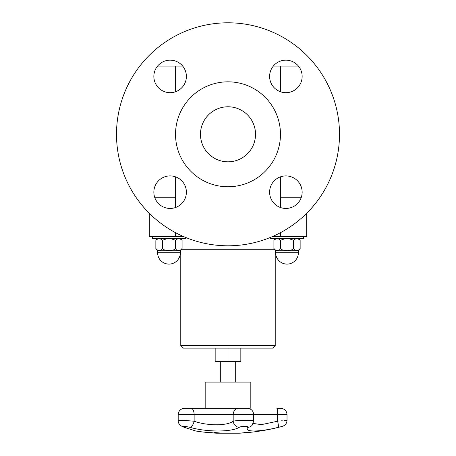 <?xml version="1.0" encoding="UTF-8"?>
<svg xmlns="http://www.w3.org/2000/svg" width="456" height="456" viewBox="0 0 456 456"><rect width="100%" height="100%" fill="white"/><g stroke="black" fill="none" stroke-linecap="round" stroke-linejoin="round"><path stroke-width="0.68" d="M215.169 348.11L215.169 361.648L240.831 361.648L240.831 348.11M185.569 408.348A0.524 0.359 90 0 0 185.541 408.342L205.177 408.342L205.177 382.088L250.823 382.088L250.823 408.342M212.063 432.733A209.11 70.703 90 0 1 211.242 432.733A209.726 207.092 90 0 1 211.014 432.733M211.242 432.784A209.749 206.722 -90 0 0 213.961 432.978A209.749 137.119 -90 0 1 212.16 432.784A209.161 70.72 90 0 1 211.242 432.784L211.242 432.733M208.894 432.59A209.749 206.859 -90 0 0 210.455 432.721A209.105 70.697 -90 0 0 211.601 432.721A209.749 137.473 -90 0 1 210.564 432.59A209.105 159.828 -90 0 0 211.128 432.619A209.777 138.789 90 0 0 215.397 433.08A209.777 207.144 90 0 1 209.025 432.619A209.105 37.477 -90 0 1 208.894 432.59M195.43 430.897L195.818 431.023A209.88 209.88 0 0 0 216.668 433.2L239.332 433.2A209.88 209.88 0 0 0 241.298 433.086L247.859 432.567A209.88 209.88 0 0 0 282.361 426.343C285.285 425.368 286.841 423.339 287.029 420.261L287.029 414.618L277.613 414.618A6.298 0.781 90 0 0 276.9 408.348L276.889 408.348M244.587 432.841L242.022 433.035A209.88 209.88 0 0 0 247.135 432.63L244.587 432.829M246.428 432.63A209.019 82.77 -90 0 1 245.596 432.647A209.88 192.723 90 0 1 240.494 433.075A209.446 82.941 -90 0 1 240.164 433.075A209.88 192.723 -90 0 0 245.26 432.647A209.019 82.77 -90 0 1 244.427 432.63A209.863 192.706 -90 0 0 245.111 432.562A208.951 82.741 90 0 0 247.112 432.562A209.863 192.706 90 0 1 246.428 432.63L246.428 432.579A208.968 82.753 -90 0 1 245.596 432.596A209.828 192.671 90 0 1 245.26 432.624M245.26 432.647L245.26 432.596A208.968 82.753 -90 0 1 244.849 432.59M208.358 432.584A209.874 209.03 -90 0 0 214.531 433.075M217.404 433.012A209.395 157.286 90 0 1 217.13 433.006A209.714 79.036 -90 0 1 214.85 432.579M217.13 433.057A209.766 79.059 -90 0 1 214.616 432.579A208.951 156.95 -90 0 0 215.3 432.579A209.766 182.086 90 0 0 221.075 433.057A209.446 157.326 90 0 1 220.402 433.069A209.8 181.066 -90 0 1 215.648 432.676A209.794 80.649 90 0 0 217.774 433.069A209.446 157.326 90 0 1 217.13 433.057L217.13 433.006M220.425 433.018A209.395 157.286 90 0 1 220.402 433.018A209.743 181.021 -90 0 1 215.648 432.624L215.648 432.676M189.958 427.329C206.728 432.22 231.676 432.191 239.218 427.329A6.298 5.54 -119.7 0 1 233.181 421.219C227.208 425.938 207.429 425.961 194.136 421.219A6.298 2.953 105.5 0 1 189.958 427.329C183.956 426.058 182.172 426.058 184.595 427.329L184.817 427.403M188.898 428.754L190.357 429.238M191.332 408.348L191.377 408.348A6.298 3.038 90 0 1 194.136 414.618L194.136 421.219L183.551 420.358L178.188 420.472C178.068 423.51 179.977 425.75 183.916 427.192A6.298 4.184 108.4 0 1 183.848 427.169A6.298 4.184 -71.6 0 0 183.916 427.192L194.119 430.47M184.595 427.329C199.386 432.208 199.386 432.208 184.595 427.329A6.298 4.184 -71.6 0 1 183.916 427.192A6.298 4.184 108.4 0 0 183.973 427.215M189.514 427.209L189.103 427.107M279.465 427.055L278.337 427.329C283.541 426.058 283.541 426.058 278.337 427.329L278.28 427.346M239.218 427.329C241.104 426.052 249.232 426.058 247.893 427.329L247.899 427.323C243.43 432.22 258.928 432.191 278.337 427.329A6.298 0.764 -103.7 0 0 277.613 421.219L278.183 421.162M281.272 420.848L282.264 420.745M284.424 420.529L287.029 420.261M238.448 408.348A0.524 0.473 90 0 0 238.363 408.348A6.298 5.7 90 0 0 233.181 414.618L277.613 414.618L277.613 421.219C289.782 419.982 289.782 419.982 277.613 421.219L261.345 424.65L253.211 423.424M247.893 427.329A6.298 6.008 37.8 0 0 252.271 425.077A6.298 6.008 37.8 0 0 252.328 425.003M253.479 421.219C256.614 419.987 237.599 419.982 233.181 421.219L233.181 414.618L178.193 414.618C178.49 411.055 180.399 408.964 183.916 408.348L247.853 408.348M228 348.11L272.597 348.11L275.224 345.488L180.775 345.488L183.403 348.11L228 348.11L228 361.648M277.892 238.505L280.469 240.261L280.469 248.497C279.659 250.173 278.565 250.754 277.191 250.253C275.817 250.754 274.723 250.173 273.913 248.497L275.669 250.253L276.49 250.253M288.431 238.505L293.584 240.261L293.584 248.497C291.96 250.173 289.771 250.754 287.029 250.253C284.282 250.754 282.099 250.173 280.469 248.497L280.469 240.261L285.627 238.505M297.568 238.505L300.145 240.261L300.145 248.497C299.33 250.173 298.241 250.754 296.867 250.253C295.494 250.754 294.399 250.173 293.584 248.497L293.584 240.261L296.166 238.505M273.913 248.514L273.913 240.238L276.49 238.505M298.389 238.505L300.145 240.238L300.145 248.514L298.389 250.253L297.568 250.253M285.627 250.253L277.892 250.253M296.166 250.253L288.431 250.253M303.422 236.613L303.422 238.505L270.63 238.505L270.63 237.325M154.669 197.26L175.36 197.26L175.36 207.577M175.36 232.588L175.36 236.613L183.694 236.613M175.36 236.613L149.294 236.613L149.294 213.277A111.498 111.498 0 0 1 149.112 55.501A111.498 111.498 0 0 1 306.888 55.501A111.498 111.498 0 0 1 306.706 213.277L306.706 236.613L280.639 236.613L280.639 232.588M280.639 207.577L280.639 197.26L301.33 197.26M196.61 241.287A111.498 111.498 0 0 0 336.351 107.992A111.498 111.498 0 0 0 151.039 53.62A111.498 111.498 0 0 0 196.61 241.287M165.539 207.782A16.268 16.268 0 0 0 185.928 188.339A16.268 16.268 0 0 0 158.893 180.405A16.268 16.268 0 0 0 165.539 207.782M154.516 71.843A16.268 16.268 0 0 0 173.958 92.226A16.268 16.268 0 0 0 181.893 65.191A16.268 16.268 0 0 0 154.516 71.843M290.461 60.813A16.268 16.268 0 0 0 270.072 80.256A16.268 16.268 0 0 0 297.107 88.19A16.268 16.268 0 0 0 290.461 60.813M301.484 196.758A16.268 16.268 0 0 0 282.042 176.369A16.268 16.268 0 0 0 274.107 203.404A16.268 16.268 0 0 0 301.484 196.758M235.746 107.89A27.52 27.52 0 0 0 201.256 140.79A27.52 27.52 0 0 0 246.992 154.213A27.52 27.52 0 0 0 235.746 107.89M213.226 184.646A52.468 52.468 0 0 0 278.986 121.917A52.468 52.468 0 0 0 191.782 96.33A52.468 52.468 0 0 0 213.226 184.646M273.315 66.086L298.441 66.086M280.696 66.086L280.696 91.838M280.696 176.757L280.696 197.26M157.559 66.086L175.303 66.086L175.303 91.838M175.303 176.757L175.303 197.26M272.306 236.613L280.639 236.613M175.303 66.086L182.685 66.086M185.37 237.325L185.37 238.505L152.578 238.505L152.578 236.613M180.331 252.744L157.611 252.744A11.36 11.36 0 0 0 168.971 264.104A11.36 11.36 0 0 0 180.331 252.744L180.331 250.253L179.51 250.253M178.108 250.253L170.373 250.253M167.569 250.253L159.834 250.253M158.431 250.253L157.611 250.253L157.611 252.744M158.431 238.505L155.855 240.238L155.855 248.514L157.611 250.253M159.834 238.505L162.416 240.261L162.416 248.497C161.601 250.173 160.506 250.754 159.133 250.253C157.759 250.754 156.67 250.173 155.855 248.497L155.855 240.261M180.331 250.253L182.086 248.497C181.277 250.173 180.183 250.754 178.809 250.253C177.435 250.754 176.341 250.173 175.531 248.497C173.901 250.173 171.718 250.754 168.971 250.253C166.229 250.754 164.04 250.173 162.416 248.497L162.416 240.261L167.569 238.505M179.51 238.505L182.086 240.261L182.086 248.514M182.086 240.238L180.331 238.505M170.373 238.505L175.531 240.261L175.531 248.497L175.531 240.261L178.108 238.505M275.669 252.744A11.36 11.36 0 0 0 287.029 264.104A11.36 11.36 0 0 0 298.389 252.744L275.669 252.744L275.669 250.253M181.585 249.734L274.415 249.734M220.311 361.648L220.311 382.088M235.689 361.648L235.689 382.088M281.209 408.348L276.895 408.342M191.355 408.342L247.95 408.348C251.461 408.964 253.371 411.055 253.673 414.618L253.673 421.013M184.007 408.348L183.916 408.348C180.399 408.964 178.49 411.055 178.193 414.618L178.193 420.46M281.306 408.348C284.818 408.964 286.727 411.055 287.029 414.618M252.271 425.077L253.673 421.019M183.876 427.181L195.818 431.023M273.913 240.238L275.669 238.505M298.389 252.744L298.389 250.253M275.224 345.488L275.224 250.196M180.775 345.488L180.775 250.196M155.855 240.238L157.611 238.505"/></g></svg>

